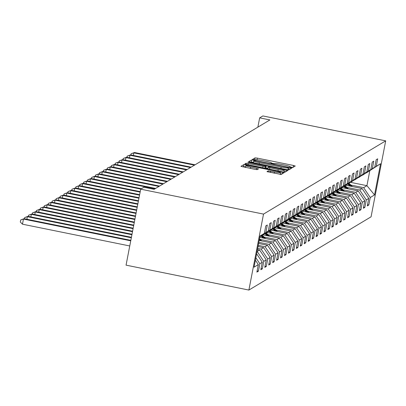 <?xml version="1.0" encoding="UTF-8"?>
<svg xmlns="http://www.w3.org/2000/svg" width="406" height="406" viewBox="0 0 406 406"><rect width="100%" height="100%" fill="white"/><g stroke="black" fill="none" stroke-linecap="round" stroke-linejoin="round"><path stroke-width="0.61" d="M291.046 167.419L292.624 167.602L295.258 166.018L293.497 165.465L257.328 158.127L255.069 157.868L252.436 159.446L255.587 159.817A6.597 0.619 10.9 0 1 262.814 160.644L265.828 161.253A6.597 0.619 10.9 0 1 271.512 162.979A6.597 0.619 10.9 0 1 271.462 163.034L271.112 163.253L272.355 163.628L274.278 163.608A6.597 0.619 10.9 0 1 281.5 164.435L284.515 165.044A6.597 0.619 10.9 0 1 290.199 166.77A6.597 0.619 10.9 0 1 290.153 166.825L289.803 167.044L291.046 167.419M266.991 171.601L281.155 174.473L284.098 172.702L282.322 172.164L243.894 164.567L240.951 166.343L254.988 169.368L257.242 169.627L258.51 168.855L250.654 167.084A5.517 0.518 10.9 0 1 245.904 165.643A5.517 0.518 10.9 0 1 251.984 166.287L275.796 171.119A5.517 0.518 10.9 0 1 280.546 172.56A5.517 0.518 10.9 0 1 274.466 171.916L268.244 170.85L266.981 171.642M385.7 140.852L262.87 115.938L259.657 117.862L269.894 119.937L154.133 189.328L143.897 187.252L140.689 189.176L263.519 214.094L385.7 140.852L371.069 216.824L248.888 290.062L263.519 214.094M286.616 169.591L288.874 169.85L291.812 168.079L290.036 167.541L253.867 160.203L251.608 159.944L248.67 161.715L286.616 169.591M287.94 170.408L285.012 172.164L282.759 171.905L244.808 164.029L246.077 163.258L248.335 163.516L265.26 166.754L266.108 166.237L264.331 165.699L249.061 162.603L247.817 162.222L249.406 162.39L287.94 170.408M257.115 270.929L258.404 271.193L259.85 263.697L262.276 262.246L260.83 269.736L262.347 268.828L263.788 261.337L266.219 259.881L264.773 267.376L266.29 266.468L267.732 258.972L270.157 257.516L268.716 265.011L270.234 264.103L271.675 256.607L274.101 255.151L272.659 262.646L274.177 261.738L275.618 254.242L278.044 252.791L276.603 260.282L278.12 259.373L279.561 251.882L281.987 250.426L280.546 257.922L282.063 257.013L283.505 249.517L285.931 248.061L284.489 255.557L286.007 254.648L287.448 247.152L289.874 245.701L288.433 253.192L289.95 252.283L291.391 244.788L293.817 243.336L292.376 250.832L293.888 249.918L295.335 242.428L297.76 240.971L296.319 248.467L297.831 247.558L299.278 240.063L301.704 238.606L300.262 246.102L301.775 245.194L303.221 237.698L305.647 236.246L304.201 243.737L305.718 242.829L307.164 235.338L309.59 233.881L308.144 241.377L309.661 240.469L311.108 232.973L313.533 231.516L312.087 239.012L313.605 238.104L315.051 230.608L317.477 229.151L316.03 236.647L317.548 235.739L318.989 228.243L321.42 226.792L319.974 234.282L321.491 233.374L322.932 225.883L325.358 224.427L323.917 231.922L325.434 231.014L326.876 223.518L329.302 222.062L327.86 229.557L329.378 228.649L330.819 221.153L333.245 219.702L331.803 227.193L333.321 226.284L334.762 218.788L337.188 217.337L335.747 224.833L337.264 223.919L338.705 216.428L341.131 214.972L339.69 222.468L341.207 221.559L342.649 214.063L345.075 212.607L343.633 220.103L345.151 219.194L346.592 211.699L349.018 210.247L347.577 217.738L349.094 216.829L350.535 209.334L352.961 207.882L351.52 215.378L353.032 214.464L354.479 206.974L356.904 205.517L355.463 213.013L356.975 212.105L358.422 204.609L360.848 203.152L359.401 210.648L360.919 209.74L362.365 202.244L364.791 200.792L363.345 208.283L364.862 207.375L366.308 199.884L368.734 198.427L367.288 205.923L368.805 205.015L370.252 197.519L374.545 194.941L380.554 163.735L366.364 172.834M258.404 271.193L256.886 272.101L258.333 264.605L254.034 267.184L260.043 235.972L264.342 233.399L265.783 225.903L267.3 224.995L265.859 232.491L268.285 231.034L269.726 223.539L271.244 222.63L269.802 230.126L272.228 228.669L273.669 221.179L275.187 220.265L273.745 227.761L276.171 226.309L277.613 218.814L279.13 217.905L277.689 225.396L280.115 223.945L281.556 216.449L283.073 215.54L281.627 223.036L284.058 221.58L285.499 214.084L287.017 213.175L285.57 220.671L287.996 219.215L289.442 211.724L290.96 210.815L289.514 218.306L291.939 216.855L293.386 209.359L294.903 208.451L293.457 215.946L295.883 214.49L297.329 206.994L298.846 206.086L297.4 213.581L299.826 212.125L301.272 204.629L302.785 203.721L301.343 211.216L303.769 209.76L305.216 202.269L306.728 201.361L305.287 208.851L307.712 207.4L309.159 199.904L310.671 198.996L309.23 206.492L311.656 205.035L313.097 197.539L314.614 196.631L313.173 204.127L315.599 202.67L317.04 195.179L318.558 194.266L317.116 201.762L319.542 200.31L320.984 192.814L322.501 191.906L321.06 199.397L323.486 197.945L324.927 190.45L326.444 189.541L325.003 197.037L327.429 195.58L328.87 188.085L330.388 187.176L328.946 194.672L331.372 193.215L332.813 185.725L334.331 184.811L332.89 192.307L335.315 190.856L336.757 183.36L338.274 182.451L336.828 189.942L339.259 188.491L340.7 180.995L342.217 180.086L340.771 187.582L343.202 186.126L344.643 178.63L346.161 177.721L344.714 185.217L347.14 183.761L348.587 176.27L350.104 175.362L348.658 182.852L351.083 181.401L352.53 173.905L354.047 172.997L352.601 180.492L355.027 179.036L356.473 171.54L357.985 170.632L356.544 178.127L358.97 176.671L360.416 169.175L361.929 168.267L360.487 175.762L362.913 174.306L364.36 166.815L365.872 165.907L364.431 173.398L366.857 171.946L368.298 164.45L369.815 163.542L368.374 171.038L370.8 169.581L372.241 162.085L373.759 161.177L372.317 168.673L374.743 167.216L376.184 159.725L377.702 158.812L376.26 166.308L380.554 163.735M255.856 257.729L259.85 263.697M256.612 253.786L262.276 262.246M265.859 232.491L259.952 236.449M268.285 231.034L259.916 236.647L262.459 235.221L272.228 228.669M257.429 249.563L259.612 250.005L257.069 251.436M257.186 251.461L263.788 261.337M259.612 250.005L266.219 259.881M269.802 230.126L260.028 236.678M258.013 246.518L263.555 247.645L261.124 249.096L257.653 248.391M263.849 234.287L276.171 226.309M261.124 249.096L267.732 258.972M263.555 247.645L270.157 257.516M273.745 227.761L263.971 234.313M258.602 243.473L267.493 245.28L265.067 246.731L258.241 245.346M267.793 231.927L280.115 223.945M265.067 246.731L271.675 256.607M267.493 245.28L274.101 255.151M277.689 225.396L267.914 231.948M259.185 240.428L271.436 242.915L269.011 244.371L258.825 242.306M271.736 229.563L284.058 221.58M269.011 244.371L275.618 254.242M271.436 242.915L278.044 252.791M281.627 223.036L271.858 229.588M259.774 237.388L275.38 240.55L272.954 242.006L260.129 239.403M275.679 227.198L287.996 219.215M272.954 242.006L279.561 251.882M275.38 240.55L281.987 250.426M285.57 220.671L275.801 227.223M262.976 234.871L279.323 238.19L276.897 239.641L264.073 237.043M279.622 224.833L291.939 216.855M276.897 239.641L283.505 249.517M279.323 238.19L285.931 248.061M289.514 218.306L279.744 224.858M266.92 232.511L283.266 235.825L280.84 237.282L268.016 234.678M283.566 222.473L295.883 214.49M280.84 237.282L287.448 247.152M283.266 235.825L289.874 245.701M293.457 215.946L283.687 222.498M270.863 230.146L287.209 233.46L284.784 234.917L271.959 232.313M287.509 220.108L299.826 212.125M284.784 234.917L291.391 244.788M287.209 233.46L293.817 243.336M297.4 213.581L287.631 220.133M274.806 227.781L291.153 231.095L288.727 232.552L275.902 229.948M291.452 217.743L303.769 209.76M288.727 232.552L295.335 242.428M291.153 231.095L297.76 240.971M301.343 211.216L291.574 217.768M278.749 225.416L295.096 228.735L292.67 230.187L279.841 227.588M295.39 215.378L307.712 207.4M292.67 230.187L299.278 240.063M295.096 228.735L301.704 238.606M305.287 208.851L295.517 215.403M282.693 223.056L299.039 226.37L296.613 227.827L283.784 225.223M299.334 213.018L311.656 205.035M296.613 227.827L303.221 237.698M299.039 226.37L305.647 236.246M309.23 206.492L299.461 213.043M286.636 220.691L302.983 224.005L300.557 225.462L287.727 222.858M303.277 210.653L315.599 202.67M300.557 225.462L307.164 235.338M302.983 224.005L309.59 233.881M313.173 204.127L303.404 210.678M290.579 218.326L306.926 221.646L304.5 223.097L291.67 220.494M307.22 208.288L319.542 200.31M304.5 223.097L311.108 232.973M306.926 221.646L313.533 231.516M317.116 201.762L307.347 208.314M294.523 215.962L310.869 219.281L308.443 220.732L295.614 218.134M311.163 205.923L323.486 197.945M308.443 220.732L315.051 230.608M310.869 219.281L317.477 229.151M321.06 199.397L311.29 205.949M298.466 213.602L314.812 216.916L312.387 218.372L299.557 215.769M315.107 203.563L327.429 195.58M312.387 218.372L318.989 228.243M314.812 216.916L321.42 226.792M325.003 197.037L315.229 203.589M302.409 211.237L318.756 214.551L316.325 216.007L303.5 213.404M319.05 201.198L331.372 193.215M316.325 216.007L322.932 225.883M318.756 214.551L325.358 224.427M328.946 194.672L319.172 201.224M306.352 208.872L322.699 212.191L320.268 213.642L307.443 211.044M322.993 198.833L335.315 190.856M320.268 213.642L326.876 223.518M322.699 212.191L329.302 222.062M332.89 192.307L323.115 198.859M310.296 206.512L326.637 209.826L324.211 211.277L311.387 208.679M326.937 196.474L339.259 188.491M324.211 211.277L330.819 221.153M326.637 209.826L333.245 219.702M336.828 189.942L327.058 196.499M314.239 204.147L330.58 207.461L328.155 208.917L315.33 206.314M330.88 194.109L343.202 186.126M328.155 208.917L334.762 218.788M330.58 207.461L337.188 217.337M340.771 187.582L331.002 194.134M318.177 201.782L334.524 205.096L332.098 206.552L319.273 203.949M334.823 191.744L347.14 183.761M332.098 206.552L338.705 216.428M334.524 205.096L341.131 214.972M344.714 185.217L334.945 191.769M322.12 199.417L338.467 202.736L336.041 204.188L323.217 201.589M338.766 189.379L351.083 181.401M336.041 204.188L342.649 214.063M338.467 202.736L345.075 212.607M348.658 182.852L338.888 189.404M326.064 197.057L342.41 200.371L339.984 201.828L327.16 199.224M342.71 187.019L355.027 179.036M339.984 201.828L346.592 211.699M342.41 200.371L349.018 210.247M352.601 180.492L342.831 187.044M330.007 194.692L346.354 198.006L343.928 199.463L331.103 196.859M346.653 184.654L358.97 176.671M343.928 199.463L350.535 209.334M346.354 198.006L352.961 207.882M356.544 178.127L346.775 184.679M333.95 192.327L350.297 195.641L347.871 197.098L335.041 194.494M350.596 182.289L362.913 174.306M347.871 197.098L354.479 206.974M350.297 195.641L356.904 205.517M360.487 175.762L350.718 182.314M337.893 189.962L354.24 193.281L351.814 194.733L338.985 192.134M354.534 179.924L366.857 171.946M351.814 194.733L358.422 204.609M354.24 193.281L360.848 203.152M364.431 173.398L354.661 179.949M341.837 187.602L358.183 190.916L355.757 192.373L342.928 189.769M358.478 177.564L370.8 169.581M355.757 192.373L362.365 202.244M358.183 190.916L364.791 200.792M368.374 171.038L358.605 177.589M345.78 185.237L362.127 188.551L359.701 190.008L346.871 187.405M362.421 175.199L374.743 167.216M359.701 190.008L366.308 199.884M362.127 188.551L368.734 198.427M372.317 168.673L362.548 175.225M350.51 182.345L366.928 185.674L363.644 187.643L350.814 185.04M363.644 187.643L370.252 197.519M369.775 170.89L366.928 185.674L374.545 194.941M376.26 166.308L366.491 172.86M140.689 189.176L126.058 265.148L248.888 290.062M259.657 117.862L257.871 127.144M255.379 260.195L258.333 264.605M264.342 233.399L259.977 236.322M367.516 204.751L368.805 205.015M363.573 207.116L364.862 207.375M359.63 209.476L360.919 209.74M355.686 211.841L356.975 212.105M351.743 214.206L353.032 214.464M347.8 216.571L349.094 216.829M343.857 218.93L345.151 219.194M339.913 221.295L341.207 221.559M335.97 223.66L337.264 223.919M332.027 226.025L333.321 226.284M328.084 228.385L329.378 228.649M324.145 230.75L325.434 231.014M320.202 233.115L321.491 233.374M316.259 235.475L317.548 235.739M312.315 237.84L313.605 238.104M308.372 240.205L309.661 240.469M304.429 242.57L305.718 242.829M300.486 244.93L301.775 245.194M296.542 247.295L297.831 247.558M292.599 249.66L293.888 249.918M288.656 252.024L289.95 252.283M284.713 254.384L286.007 254.648M280.769 256.749L282.063 257.013M276.826 259.114L278.12 259.373M272.883 261.474L274.177 261.738M268.945 263.839L270.234 264.103M265.001 266.204L266.29 266.468M261.058 268.569L262.347 268.828M255.394 159.928L254.562 159.989M292.848 167.465L290.168 166.922M274.162 163.674L271.482 163.131M253.491 162.258L251.212 161.994L250.7 162.304M289.387 169.541L288.402 169.343M288.326 169.728L288.722 167.678L287.478 167.297L255.729 160.857L253.791 160.893A6.597 0.619 10.9 0 0 253.745 160.949A6.597 0.619 10.9 0 0 259.429 162.674L281.13 167.074A6.597 0.619 10.9 0 0 288.351 167.906L288.712 167.688L288.321 169.713M265.798 167.851L267.879 168.272M284.048 171.555L285.53 171.855M278.227 169.581A5.517 0.518 10.9 0 0 284.307 170.226A5.517 0.518 10.9 0 0 279.551 168.784L271.162 167.084L268.904 166.825L268.062 167.343L278.227 169.581L277.968 170.931M245.671 166.861L243.498 166.622L242.981 166.932M281.673 174.164L280.292 173.885M352.367 186.572L349.058 183.309M349.81 186.055L347.795 184.065M351.398 186.374L348.576 183.598M348.272 183.781L350.784 186.252M195.068 164.79L134.498 152.504L133.863 152.884L194.438 165.171M130.874 154.935L131.097 153.767L134.498 152.504M131.097 153.767L133.863 152.884L133.371 155.442M348.429 188.937L345.115 185.674M345.866 188.42L343.852 186.43M347.455 188.739L344.633 185.963M344.334 186.141L346.841 188.617M191.124 167.155L130.554 154.869L129.925 155.249L190.495 167.536M126.931 157.295L127.154 156.132L130.554 154.869M127.154 156.132L129.925 155.249L129.428 157.802M344.486 191.302L341.172 188.039M341.923 190.784L339.908 188.795M343.512 191.104L340.69 188.323M340.39 188.506L342.897 190.977M187.181 169.52L126.611 157.234L125.982 157.609L186.552 169.896M122.988 159.66L123.211 158.497L126.611 157.234M123.211 158.497L125.982 157.609L125.49 160.167M340.543 193.667L337.229 190.399M337.98 193.144L335.965 191.16M339.568 193.469L336.747 190.688M336.447 190.871L338.954 193.342M183.238 171.88L122.668 159.594L122.039 159.974L182.609 172.261M119.044 162.024L119.268 160.862L122.668 159.594M119.268 160.862L122.039 159.974L121.546 162.532M336.599 196.027L333.285 192.764M334.042 195.509L332.022 193.52M335.625 195.829L332.808 193.053M332.504 193.236L335.011 195.707M179.295 174.245L118.725 161.958L118.095 162.339L178.665 174.626M115.101 164.389L115.324 163.222L118.725 161.958M115.324 163.222L118.095 162.339L117.603 164.897M332.656 198.392L329.342 195.129M330.098 197.874L328.078 195.885M331.682 198.194L328.865 195.413M328.561 195.596L331.068 198.072M175.351 176.61L114.781 164.323L114.152 164.699L174.722 176.986M111.158 166.749L111.381 165.587L114.781 164.323M111.381 165.587L114.152 164.699L113.66 167.257M328.713 200.757L325.399 197.494M326.155 200.234L324.135 198.25M327.738 200.559L324.922 197.778M324.617 197.961L327.124 200.432M171.408 178.975L110.838 166.688L110.209 167.064L170.779 179.35M107.214 169.114L107.438 167.952L110.838 166.688M107.438 167.952L110.209 167.064L109.716 169.622M324.77 203.117L321.456 199.853M322.212 202.599L320.192 200.615M323.795 202.924L320.979 200.143M320.674 200.325L323.181 202.797M167.47 181.335L106.895 169.048L106.265 169.429L166.836 181.715M103.271 171.479L103.494 170.317L106.895 169.048M103.494 170.317L106.265 169.429L105.773 171.987M320.826 205.482L317.512 202.218M318.268 204.964L316.249 202.975M319.852 205.284L317.035 202.508M316.731 202.69L319.238 205.162M163.527 183.7L102.957 171.413L102.322 171.794L162.892 184.08M99.328 173.844L99.556 172.677L102.957 171.413M99.556 172.677L102.322 171.794L101.83 174.347M316.883 207.847L313.574 204.583M314.325 207.329L312.31 205.34M315.909 207.649L313.092 204.868M312.787 205.05L315.295 207.527M159.583 186.065L99.013 173.778L98.379 174.154L158.949 186.44M95.385 176.204L95.613 175.042L99.013 173.778M95.613 175.042L98.379 174.154L97.887 176.711M312.94 210.212L309.631 206.943M310.382 209.689L308.367 207.705M311.97 210.014L309.149 207.233M308.844 207.415L311.356 209.887M155.64 188.43L95.07 176.143L94.436 176.519L155.006 188.805M91.446 178.569L91.67 177.407L95.07 176.143M91.67 177.407L94.436 176.519L93.943 179.076M308.996 212.571L305.688 209.308M306.439 212.054L304.424 210.064M308.027 212.379L305.205 209.597M304.901 209.78L307.413 212.252M141.461 188.714L91.127 178.503L90.492 178.884L140.826 189.094M87.503 180.934L87.726 179.772L91.127 178.503M87.726 179.772L90.492 178.884L90 181.441M305.053 214.936L301.744 211.673M302.495 214.419L300.481 212.429M304.084 214.738L301.262 211.962M300.958 212.14L303.47 214.617M140.217 191.627L87.183 180.868L86.549 181.249L140.121 192.114M83.56 183.294L83.783 182.132L87.183 180.868M83.783 182.132L86.549 181.249L86.057 183.801M301.11 217.301L297.801 214.038M298.552 216.784L296.537 214.794M300.141 217.103L297.319 214.322M297.014 214.505L299.526 216.977M139.628 194.672L83.24 183.233L82.606 183.608L139.537 195.159M79.617 185.659L79.84 184.497L83.24 183.233M79.84 184.497L82.606 183.608L82.114 186.166M297.167 219.666L293.858 216.398M294.609 219.144L292.594 217.159M296.197 219.468L293.376 216.687M293.071 216.87L295.583 219.341M139.045 197.717L79.297 185.593L78.662 185.973L138.948 198.204M75.673 188.024L75.897 186.861L79.297 185.593M75.897 186.861L78.662 185.973L78.17 188.531M293.223 222.026L289.914 218.763M290.666 221.509L288.651 219.519M292.254 221.828L289.432 219.052M289.133 219.235L291.64 221.706M138.456 200.757L75.354 187.958L74.719 188.338L138.365 201.249M71.73 190.389L71.953 189.221L75.354 187.958M71.953 189.221L74.719 188.338L74.227 190.896M289.285 224.391L285.971 221.128M286.722 223.873L284.707 221.884M288.311 224.193L285.489 221.417M285.19 221.595L287.697 224.071M137.873 203.802L71.41 190.323L70.781 190.703L137.776 204.289M67.787 192.748L68.01 191.586L71.41 190.323M68.01 191.586L70.781 190.703L70.289 193.256M285.342 226.756L282.028 223.493M282.779 226.238L280.764 224.249M284.367 226.558L281.546 223.777M281.246 223.96L283.753 226.431M137.284 206.847L67.467 192.688L66.838 193.063L137.192 207.334M63.843 195.113L64.067 193.951L67.467 192.688M64.067 193.951L66.838 193.063L66.345 195.621M281.399 229.121L278.085 225.853M278.836 228.598L276.821 226.614M280.424 228.923L277.608 226.142M277.303 226.325L279.81 228.796M136.7 209.892L63.524 195.047L62.894 195.428L136.604 210.379M59.9 197.478L60.124 196.316L63.524 195.047M60.124 196.316L62.894 195.428L62.402 197.986M277.455 231.481L274.141 228.218M274.898 230.963L272.878 228.974M276.481 231.283L273.664 228.507M273.36 228.69L275.867 231.161M136.111 212.937L59.581 197.412L58.951 197.793L136.02 213.424M55.957 199.843L56.18 198.676L59.581 197.412M56.18 198.676L58.951 197.793L58.459 200.346M273.512 233.846L270.198 230.583M270.954 233.328L268.934 231.339M272.538 233.648L269.721 230.867M269.417 231.05L271.924 233.526M135.528 215.982L55.637 199.777L55.008 200.153L135.431 216.469M52.014 202.203L52.237 201.041L55.637 199.777M52.237 201.041L55.008 200.153L54.516 202.711M269.569 236.211L266.255 232.942M267.011 235.688L264.991 233.704M268.594 236.013L265.778 233.232M265.473 233.414L267.98 235.886M134.939 219.027L51.694 202.142L51.065 202.518L134.848 219.514M48.07 204.568L48.294 203.406L51.694 202.142M48.294 203.406L51.065 202.518L50.572 205.076M265.625 238.571L262.312 235.307M263.068 238.053L261.048 236.064M264.651 238.378L261.834 235.597M261.53 235.779L264.037 238.251M134.356 222.072L47.751 204.502L47.121 204.883L134.259 222.559M44.127 206.933L44.35 205.771L47.751 204.502M44.35 205.771L47.121 204.883L46.629 207.441M261.682 240.936L259.5 238.789M260.708 240.738L259.378 239.428M259.302 239.829L260.094 240.616M133.767 225.117L43.812 206.867L43.178 207.248L133.675 225.604M40.184 209.293L40.412 208.131L43.812 206.867M40.412 208.131L43.178 207.248L42.686 209.8M133.183 228.162L39.869 209.232L39.235 209.608L133.087 228.649M36.241 211.658L36.469 210.496L39.869 209.232M36.469 210.496L39.235 209.608L38.743 212.165M132.595 231.202L35.926 211.592L35.292 211.973L132.503 231.694M32.302 214.023L32.526 212.861L35.926 211.592M32.526 212.861L35.292 211.973L34.799 214.53M132.011 234.247L31.983 213.957L31.348 214.338L131.914 234.734M28.359 216.388L28.582 215.226L31.983 213.957M28.582 215.226L31.348 214.338L30.856 216.895M131.422 237.292L28.039 216.322L27.405 216.702L131.331 237.779M24.416 218.748L24.639 217.586L28.039 216.322M24.639 217.586L27.405 216.702L26.913 219.255M130.839 240.337L24.096 218.687L23.462 219.062L22.477 224.198L129.753 245.96M22.477 224.198L20.3 222.006L20.696 219.95L23.462 219.062L130.742 240.824M20.696 219.95L24.096 218.687M290.082 167.181L290.153 166.825M271.396 163.39L271.462 163.034M254.674 159.923L255.069 157.868M257.013 159.761L257.328 158.127M293.147 167.287L293.497 165.465M251.212 161.994L251.608 159.944M253.471 162.253L253.867 160.203M289.686 169.363L290.036 167.541M259.165 164.024L259.429 162.674M280.871 168.424L281.13 167.074M287.986 169.82L288.351 167.906M245.858 164.405L246.077 163.258M248.076 164.866L248.335 163.516M262.743 167.845L263.002 166.496M264.966 168.297L265.26 166.754M265.697 168.307L266.092 166.257M249.355 162.659L249.406 162.39M285.829 171.672L286.179 169.85M267.777 168.866L268.067 167.363M269.574 169.231L269.838 167.881M268.021 171.997L268.244 170.85M270.239 172.459L270.498 171.109M274.207 173.266L274.466 171.916M250.395 168.434L250.654 167.084M256.485 169.612L256.734 168.317M243.498 166.622L243.894 164.567M246.011 165.572L246.153 164.826M281.972 173.986L282.322 172.164M290.117 167.191L290.199 166.77M271.431 163.4L271.512 162.979M253.38 162.852L253.745 160.949M265.712 168.292L266.108 166.237M283.941 172.108L284.307 170.226M267.767 168.866L268.062 167.343M280.186 174.438L280.546 172.56M245.554 167.455L245.904 165.643"/></g></svg>
